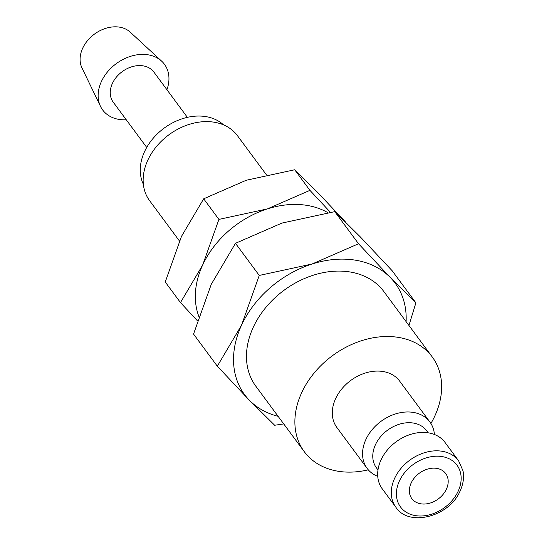 <?xml version="1.0" encoding="UTF-8"?>
<svg xmlns="http://www.w3.org/2000/svg" width="544" height="544" viewBox="0 0 544 544"><rect width="100%" height="100%" fill="white"/><g stroke="black" fill="none" stroke-linecap="round" stroke-linejoin="round"><path stroke-width="0.82" d="M377.754 476.388A39.025 29.6 -36.5 0 1 367.152 468.418A39.025 29.6 -36.5 0 1 372.116 429.706A39.025 29.6 -36.5 0 1 413.651 412.461A39.025 29.6 -36.5 0 1 429.889 421.994A39.025 29.6 -36.5 0 1 434.411 434.472M429.889 421.994L399.636 381.106A39.025 29.6 143.5 0 0 383.391 371.572A39.025 29.6 143.5 0 0 341.863 388.817A39.025 29.6 143.5 0 0 336.892 427.53L367.152 468.418M377.992 469.948L376.448 467.867A31.219 23.678 -36.5 0 1 380.426 436.893A31.219 23.678 -36.5 0 1 413.651 423.103A31.219 23.678 -36.5 0 1 426.639 430.726L428.182 432.806M395.896 507.266L382.276 488.866A39.025 29.6 -36.5 0 1 387.246 450.153A39.025 29.6 -36.5 0 1 428.781 432.908A39.025 29.6 -36.5 0 1 445.019 442.442L458.633 460.843A39.025 29.6 -36.5 0 0 442.394 451.309A39.025 29.6 -36.5 0 0 394.624 478.346A39.025 29.6 -36.5 0 0 395.896 507.266C408.639 527.252 449.466 516.902 460.176 490.824C463.298 483.949 464.243 477.285 463.012 470.839L458.633 460.843M430.896 423.477A79.608 60.377 143.5 0 0 432.256 356.966A79.608 60.377 143.5 0 0 399.133 337.511A79.608 60.377 143.5 0 0 314.405 372.694A79.608 60.377 143.5 0 0 304.266 451.67A79.608 60.377 143.5 0 0 337.396 471.124A79.608 60.377 143.5 0 0 368.274 469.819M432.256 356.966L383.846 291.543A79.608 60.377 143.5 0 0 350.717 272.088A79.608 60.377 143.5 0 0 265.996 307.272A79.608 60.377 143.5 0 0 255.857 386.247L304.266 451.67M278.113 416.33A93.656 71.033 -36.5 0 1 249.24 400.112A93.656 71.033 -36.5 0 1 241.529 325.203L217.321 366.194L193.548 334.07L211.269 284.308L235.477 243.318L281.88 223.094L334.771 211.636L360.21 236.79L392.129 270.701L415.902 302.831L390.463 277.678L358.544 243.76L312.14 263.983A93.656 71.033 -36.5 0 1 356.17 260.304A93.656 71.033 -36.5 0 1 390.463 277.678A93.656 71.033 -36.5 0 1 406.103 321.62M217.321 366.194L249.24 400.112L274.679 425.258L283.737 423.919M126.262 119.782A38.42 29.138 -36.5 0 1 118.646 119.347A38.42 29.138 -36.5 0 1 100.504 106.379A38.42 29.138 -36.5 0 1 109.344 69.816A38.42 29.138 -36.5 0 1 148.444 54.869A38.42 29.138 -36.5 0 1 161.636 61.146A38.42 29.138 -36.5 0 1 166.92 89.699M100.504 106.379L81.96 67.884A30.348 23.018 -36.5 0 1 88.944 39.005A30.348 23.018 -36.5 0 1 119.823 27.2A30.348 23.018 -36.5 0 1 130.24 32.157L161.636 61.146M146.724 147.431L113.22 102.15A25.289 19.183 -36.5 0 1 116.436 77.064A25.289 19.183 -36.5 0 1 143.351 65.892A25.289 19.183 -36.5 0 1 153.87 72.066L187.381 117.348M143.351 184.232A50.408 38.236 -36.5 0 1 154.986 136.272A50.408 38.236 -36.5 0 1 206.271 116.674A50.408 38.236 -36.5 0 1 223.557 124.889M179.432 240.972L149.586 200.641A54.631 41.439 -36.5 0 1 156.543 146.445A54.631 41.439 -36.5 0 1 214.69 122.298A54.631 41.439 -36.5 0 1 237.422 135.646L266.404 174.808M436.948 468.411A21.073 15.98 -36.5 0 1 445.713 473.566A21.073 15.98 -36.5 0 1 443.034 494.469A21.073 15.98 -36.5 0 1 420.607 503.778A21.073 15.98 -36.5 0 1 411.835 498.63A21.073 15.98 -36.5 0 1 414.521 477.727A21.073 15.98 -36.5 0 1 436.948 468.411M241.529 325.203A93.656 71.033 -36.5 0 1 312.14 263.983L259.25 275.441L241.529 325.203M408.945 325.455L415.902 302.831M259.25 275.441L235.477 243.318M358.544 243.76L334.771 211.636M198.839 316.445A85.857 65.117 -36.5 0 1 202.667 265.01A85.857 65.117 -36.5 0 1 267.396 208.889L218.919 219.395L202.667 265.01L180.479 302.586L165.247 281.996L181.492 236.382L203.68 198.805L246.214 180.268L294.698 169.762L318.016 192.821L345.392 221.87M330.385 212.262L309.93 190.352L267.396 208.889A85.857 65.117 -36.5 0 1 307.754 205.516A85.857 65.117 -36.5 0 1 327.842 212.643M180.479 302.586L197.445 320.817M218.919 219.395L203.68 198.805M309.93 190.352L294.698 169.762M399.405 480.964A35.122 26.636 -36.5 0 1 442.394 456.627A35.122 26.636 -36.5 0 1 458.15 491.232A35.122 26.636 -36.5 0 1 415.16 515.569A35.122 26.636 -36.5 0 1 399.405 480.964"/></g></svg>
